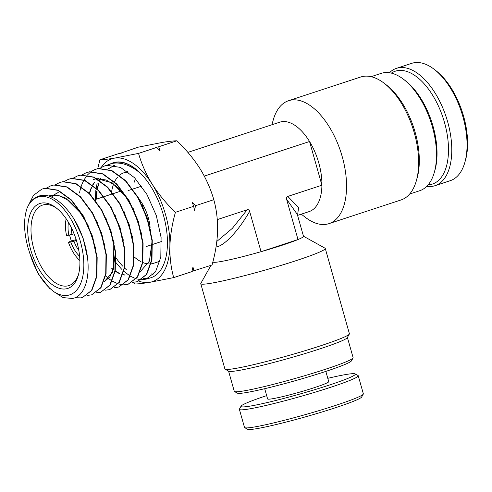 <?xml version="1.0" encoding="UTF-8"?>
<svg xmlns="http://www.w3.org/2000/svg" width="492" height="492" viewBox="0 0 492 492"><rect width="100%" height="100%" fill="white"/><g stroke="black" fill="none" stroke-linecap="round" stroke-linejoin="round"><path stroke-width="0.74" d="M353.059 357.985L351.436 360.87A59.403 4.071 164.2 0 1 308.97 376.706A59.403 4.071 164.2 0 1 246.117 392.585A59.403 4.071 164.2 0 1 237.39 393.145L234.493 391.534A61.758 4.231 -15.8 0 0 243.565 390.956A61.758 4.231 -15.8 0 0 308.914 374.449A61.758 4.231 -15.8 0 0 353.059 357.985A61.758 4.231 -15.8 0 0 353.121 357.666L347.407 337.481M228.565 371.109L234.272 391.294A61.758 4.231 -15.8 0 0 234.493 391.534M349.338 334.05L347.309 337.66A61.758 4.231 164.2 0 1 303.164 354.123A61.758 4.231 164.2 0 1 237.814 370.63A61.758 4.231 164.2 0 1 228.743 371.208L225.127 369.197A64.698 4.434 -15.8 0 0 234.629 368.588A64.698 4.434 -15.8 0 0 303.084 351.294A64.698 4.434 -15.8 0 0 349.338 334.05A64.698 4.434 -15.8 0 0 349.4 333.717L325.273 248.46A64.698 4.434 164.2 0 1 281.018 265.416A64.698 4.434 164.2 0 1 210.502 283.337A64.698 4.434 164.2 0 1 200.767 283.693A64.698 4.434 164.2 0 1 200.834 283.355L210.945 265.36M200.767 283.693L224.893 368.945A64.698 4.434 -15.8 0 0 225.127 369.197M215.883 247.009C223.952 246.289 238.472 230.951 249.628 211.357L261.043 251.689A47.054 3.223 164.2 0 1 220.035 261.689A47.054 3.223 164.2 0 1 212.956 261.947L212.901 261.769M409.658 194.02L419.719 190.718A61.758 32.085 -108.2 0 0 434.276 172.538A61.758 32.085 -108.2 0 0 403.655 79.378A61.758 32.085 -108.2 0 0 383.655 72.767A61.758 32.085 -108.2 0 0 381.152 73.376L371.097 76.684M328.97 223.639L401.06 199.943A64.698 33.61 -108.2 0 0 416.312 180.896A64.698 33.61 -108.2 0 0 384.234 83.302A64.698 33.61 -108.2 0 0 363.287 76.377A64.698 33.61 -108.2 0 0 360.661 77.016L288.564 100.712A64.698 33.61 71.8 0 1 291.19 100.067A64.698 33.61 71.8 0 1 341.485 154.156A64.698 33.61 71.8 0 1 328.97 223.639A64.698 33.61 71.8 0 1 326.344 224.284A64.698 33.61 71.8 0 1 305.391 217.353L301.264 214.168M297.58 215.379L309.136 211.585A47.054 24.446 -108.2 0 0 321.916 185.213L309.548 141.511A47.054 24.446 -108.2 0 0 281.664 121.715A47.054 24.446 -108.2 0 0 279.751 122.182L187.87 152.379M271.879 124.771L273.312 119.759A64.698 33.61 71.8 0 1 288.564 100.712M71.322 227.581A22.349 11.611 -108.2 0 0 72.004 234.426L74.071 233.743M204.303 176.105L309.548 141.511A47.054 24.446 -108.2 0 1 321.916 185.213L287.814 196.419C286.621 196.862 286.215 197.79 286.584 199.211L297.998 239.542L261.043 251.689A47.054 3.223 -15.8 0 0 297.998 239.542A47.054 3.223 164.2 0 0 303.502 236.326L297.291 214.377L286.584 199.211M287.814 196.419L298.564 207.642L297.562 215.318M249.628 211.357C249.192 209.949 248.368 209.42 247.162 209.783L217.298 219.598M216.818 241.437L232.359 228.343L247.162 209.783M76.408 240.385L73.923 241.197A22.349 11.611 -108.2 0 0 78.818 250.385M403.655 79.378L405.445 80.756A59.403 30.861 71.8 0 1 434.897 170.367L434.276 172.538M384.234 83.302L386.472 85.024A61.758 32.085 71.8 0 1 417.087 178.184L416.312 180.896M303.472 236.215L325.046 248.208A64.698 4.434 164.2 0 1 325.273 248.46M76.155 239.579L70.196 241.344L68.48 242.408A29.114 15.123 -108.2 0 0 79.889 260.52M79.618 256.289A24.705 12.835 71.8 0 1 70.78 242.027L68.48 242.408M73.923 241.197L70.78 242.027M72.004 234.426L66.561 235.637A29.114 15.123 -108.2 0 1 66.174 218.786M68.862 235.256A24.705 12.835 71.8 0 1 68.462 222.353M139.058 199.008A31.174 16.193 71.8 0 1 150.109 227.415M41.672 203.055A44.698 23.222 71.8 0 1 56.149 207.845A44.698 23.222 71.8 0 1 78.308 275.274A44.698 23.222 71.8 0 1 65.959 288.878A44.698 23.222 71.8 0 1 30.707 249.788A44.698 23.222 71.8 0 1 41.672 203.055M57.054 208.565A42.349 21.999 -108.2 0 0 44.225 204.69A42.349 21.999 -108.2 0 0 42.503 205.109A42.349 21.999 -108.2 0 0 34.311 250.588A42.349 21.999 -108.2 0 0 67.232 285.993A42.349 21.999 -108.2 0 0 68.948 285.569A42.349 21.999 -108.2 0 0 78.609 274.155M119.556 175.213A47.644 24.748 71.8 0 1 123.922 172.778A47.644 24.748 71.8 0 1 125.86 172.305A47.644 24.748 71.8 0 1 128.271 172.126M159.992 261.221L153.676 263.294A47.644 24.748 71.8 0 1 151.739 263.767A47.644 24.748 71.8 0 1 151.155 263.853M39.852 196.609A51.414 26.709 -108.2 0 0 27.011 208.331C30.018 201.234 34.422 197.034 40.209 195.724C55.301 191.751 76.334 214.512 84.138 242.095C92.73 269.634 86.85 296.282 72.379 298.478L63.074 297.599L54.63 292.205A51.414 26.709 -108.2 0 0 67.785 295.323A51.414 26.709 -108.2 0 0 80.399 241.572A51.414 26.709 -108.2 0 0 39.852 196.609M141.511 279.727L146.106 279.136L155.521 271.836L160.804 257.218L161.099 237.458L156.29 215.484L146.997 194.531L134.5 177.68L120.546 167.434L107.09 165.324L103.947 166.173L99.858 168.307M132.428 282.346L137.022 281.762L146.37 274.511L151.622 259.997L151.917 240.367L147.133 218.497L137.883 197.63L125.442 180.878L111.567 170.699L98.203 168.608L95.079 169.451L90.989 171.591M110.54 163.811L115.097 162.366C122.606 161.198 130.485 164.267 138.738 171.573L138.381 171.69C129.261 164.722 120.571 161.96 112.311 163.399L103.947 166.173M95.331 201.615L95.835 190.398M96.174 187.987L97.152 183.227M148.166 278.374A60.504 31.433 71.8 0 1 143.258 278.386M126.364 269.684A60.504 31.433 71.8 0 1 124.464 267.919M122.662 266.092A60.504 31.433 71.8 0 1 116.253 258.257M96.789 199.032A60.504 31.433 71.8 0 1 97.053 191.314M112.004 163.19L112.662 162.95A60.504 31.433 71.8 0 1 115.681 162.151A60.504 31.433 71.8 0 1 162.877 213.282A60.504 31.433 71.8 0 1 150.435 277.888L146.106 279.136M115.995 262.679L121.635 269.222M123.812 271.301L130.177 276.08M130.405 276.215L136.038 278.779M136.247 278.847L141.327 279.72M74.938 297.697L80.78 297.881L82.496 297.494L91.512 290.495L96.555 276.486L96.819 257.55L92.189 236.474L83.253 216.351L71.229 200.17L57.798 190.33L44.87 188.313L41.845 189.131L33.438 195.398L27.761 206.658M41.845 189.131L45.196 188.196L58.13 190.207L71.568 200.047L83.591 216.24L92.533 236.363L97.164 257.445L96.893 276.381L91.85 290.391L82.496 297.494M86.979 295.434L91.586 294.874L100.645 287.838L105.731 273.743L106.001 254.684L101.34 233.448L92.336 213.196L80.245 196.929L66.752 187.052L53.757 185.029L50.719 185.853L46.629 188.005M50.719 185.853L54.083 184.912L67.084 186.929L80.577 196.812L92.674 213.079L101.678 233.337L106.346 254.579L106.069 273.644L100.989 287.734L91.586 294.874M96.063 292.82L100.669 292.248L109.796 285.163L114.913 270.969L115.183 251.787L110.497 230.453L101.457 210.102L89.304 193.743L75.731 183.787L62.644 181.745L59.587 182.569L55.504 184.721M59.587 182.569L62.976 181.628L76.063 183.67L89.636 193.62L101.795 209.986L110.835 230.342L115.522 251.683L115.257 270.864L110.14 285.065L100.669 292.254M105.159 290.2L109.759 289.628L118.935 282.506L124.082 268.251L124.371 248.97L119.667 227.501L110.571 207.003L98.332 190.521L84.679 180.515L71.537 178.461L68.462 179.291L64.372 181.437M68.462 179.291L71.863 178.344L85.011 180.392L98.671 190.404L110.909 206.892L120.005 227.39L124.71 248.866L124.427 268.146L119.279 282.408L109.759 289.628M114.242 287.58L118.843 287.008L128.08 279.837L133.264 265.483L133.547 246.062L128.806 224.45L119.661 203.854L107.367 187.298L93.646 177.243L80.424 175.177L77.33 176.013L73.246 178.153M77.33 176.013L80.75 175.06L93.978 177.12L107.699 187.181L119.993 203.737L129.144 224.34L133.892 245.963L133.609 265.385L128.424 279.739L118.843 287.008M123.332 284.966L127.932 284.382L137.231 277.168L142.446 262.734L142.735 243.22L137.981 221.505L128.793 200.785L116.432 184.119L102.619 173.977L89.31 171.892L86.205 172.729L82.121 174.869M117.422 287.297L114.396 287.482M86.205 172.729L89.642 171.776L102.951 173.854L116.764 183.996L129.125 200.662L138.32 221.388L143.074 243.103L142.791 262.617L137.576 277.064L127.932 284.382M128.129 284.327L123.486 284.862M123.295 284.856L118.191 283.89M117.982 283.822L112.305 281.123M110.694 280.077L108.744 278.644M108.591 278.527L105.639 275.981M79.489 192.975L80.116 190.121M80.178 189.881L81.063 186.782M81.155 186.499L82.041 184.051M82.084 183.947L83.855 180.152M83.972 179.943L87.207 175.22M87.342 175.066L91.02 171.677M91.168 171.573L95.405 169.328L98.529 168.485L111.912 170.583L125.804 180.785L138.24 197.556L147.483 218.411L152.262 240.256L151.966 259.881L146.721 274.401L137.36 281.664L135.577 282.057M100.829 292.205L99.273 292.543M119.999 153.399L138.283 147.169L162.286 142.434C168.713 141.395 173.584 140.841 176.905 140.786C185.921 149.42 193.633 158.725 200.041 168.701C206.203 178.78 210.785 189.119 213.792 199.697C216.505 209.377 217.778 219.746 217.612 230.803C217.193 241.978 215.336 253.374 212.052 264.997L191.978 271.375M193.83 270.987L192.987 266.965L191.917 271.615L173.694 277.605C170.982 267.925 169.709 257.556 169.869 246.498C170.293 235.324 172.145 223.928 175.429 212.304C166.413 203.67 158.701 194.365 152.299 184.389C146.136 174.303 141.548 163.971 138.541 153.393L114.544 158.129C108.055 159.174 103.179 159.728 99.919 159.777L97.724 168.645M133.393 282.334L135.066 283.995C138.332 283.939 143.203 283.392 149.691 282.34L173.694 277.605M213.792 199.697L195.564 205.687L194.494 210.336L193.657 206.314L175.429 212.304M176.905 140.786L158.682 146.776L160.177 151.001L156.77 147.403L138.541 153.393M193.657 206.314L192.163 202.089L195.564 205.687M120.054 153.16L121.665 153.049L118.148 153.787L99.919 159.777M156.77 147.403L155.158 147.514L158.682 146.776M152.944 274.997L151.8 273.773A72.355 37.589 71.8 0 0 153.141 274.8M101.26 167.428A64.698 33.61 -108.2 0 1 114.544 158.129A64.698 33.61 71.8 0 1 152.299 184.389A64.698 33.61 71.8 0 1 169.869 246.498A64.698 33.61 71.8 0 1 149.691 282.34A64.698 33.61 71.8 0 1 138.855 281.141M27.011 208.331C23.481 219.161 23.807 232.236 27.989 247.556L31.531 258.632C37.269 274.13 44.969 285.323 54.63 292.205M29.151 251.744L38.105 273.681L50.172 289.062M74.132 219.297L83.056 237.956L87.49 257.82M49.378 195.785L57.22 195.029L65.756 198.147L82.232 214.629M87.564 223.866L95.866 249.026M51.629 197.157L53.911 194.98M54.059 194.863L58.247 192.507M96.678 220.76L105.042 246.105M105.811 217.692L114.212 243.177M115.312 253.066L112.736 272.039L103.874 282.051M114.944 214.629L123.387 240.25M124.052 211.511L132.563 237.31M93.738 179.389L96.438 178.657M96.862 178.59L112.465 182.956L127.699 198.928M133.197 208.473L141.733 234.37M125.226 274.985L122.914 274.597M119.55 273.435L115.239 270.975M113.289 269.524L111.936 268.386M89.519 193.497L91.512 187.71M92.797 185.14L94.685 182.231M97.65 179.051L98.259 178.553M142.317 205.392L150.903 231.431M152.046 241.59L149.451 261.08L140.441 271.479M49.04 195.908L58.597 195.478L68.966 200.613L78.96 210.687L87.459 224.475M51.463 197.083L53.72 194.986M53.874 194.869L57.908 192.63M113.781 242.808L113.652 268.202L109.814 276.99L103.892 282.002M93.4 179.512L96.537 178.713M96.973 178.657L106.278 180.017L115.983 185.982L125.189 195.97L133.049 209.002M125.079 275.102L122.865 274.764M119.427 273.632L115.183 271.276M113.197 269.819L111.758 268.632M89.28 193.258L91.284 187.593M92.607 184.998L94.482 182.188M97.539 178.983L98.074 178.565M96.217 198.965L96.985 191.265M97.373 189.113L98.714 183.873M99.938 180.533L100.78 178.645M107.883 169.1L114.335 165.435M132.748 167.877L138.738 171.573M95.903 198.682L96.709 191.05M97.115 188.86L98.455 183.756M99.716 180.38L100.516 178.614M107.742 169.057L114.372 165.441M150.829 263.89A47.644 24.748 71.8 0 1 142.803 262.519M141.019 261.689A47.644 24.748 71.8 0 1 134.365 257.058M111.284 194.266A47.644 24.748 71.8 0 1 111.383 193.436M111.641 191.585A47.644 24.748 71.8 0 1 113.59 184.1M114.562 181.843A47.644 24.748 71.8 0 1 117.379 177.391M69.587 235.065A42.349 21.999 -108.2 0 0 71.34 240.969M266.676 395.623A59.403 4.071 -15.8 0 0 241.068 406.158A59.403 4.071 -15.8 0 0 249.948 406.134A59.403 4.071 -15.8 0 0 316.571 389.117A59.403 4.071 -15.8 0 0 355.119 373.883A59.403 4.071 -15.8 0 0 346.393 374.443A59.403 4.071 -15.8 0 0 327.795 378.33M355.119 373.883L358.016 375.494A61.758 4.231 164.2 0 1 358.231 375.734A61.758 4.231 164.2 0 1 315.993 391.921A61.758 4.231 164.2 0 1 248.681 409.024A61.758 4.231 164.2 0 1 239.389 409.362A61.758 4.231 164.2 0 1 239.45 409.043L241.068 406.158M363.287 394.117L361.663 397.007A59.403 4.071 164.2 0 1 319.197 412.843A59.403 4.071 164.2 0 1 256.344 428.723A59.403 4.071 164.2 0 1 247.611 429.276L244.721 427.671A61.758 4.231 -15.8 0 0 253.792 427.093A61.758 4.231 -15.8 0 0 319.136 410.58A61.758 4.231 -15.8 0 0 363.287 394.117A61.758 4.231 -15.8 0 0 363.348 393.797L358.231 375.734M239.389 409.362L244.499 427.431A61.758 4.231 -15.8 0 0 244.721 427.671M325.833 371.398L328.73 381.638A31.759 2.177 164.2 0 1 307.008 389.965A31.759 2.177 164.2 0 1 272.39 398.76A31.759 2.177 164.2 0 1 267.611 398.938L264.714 388.698M428.083 184.881A59.403 30.861 -108.2 0 0 429.94 184.678A59.403 30.861 -108.2 0 0 444.516 122.576A59.403 30.861 -108.2 0 0 397.665 70.627A59.403 30.861 -108.2 0 0 391.349 73.117M389.406 72.742A61.758 32.085 71.8 0 1 396.429 68.357A61.758 32.085 71.8 0 1 398.938 67.742A61.758 32.085 71.8 0 1 446.939 119.371A61.758 32.085 71.8 0 1 434.996 185.699A61.758 32.085 71.8 0 1 432.486 186.308A61.758 32.085 71.8 0 1 426.742 186.333M434.996 185.699L450.272 180.675A61.758 32.085 -108.2 0 0 464.829 162.495A61.758 32.085 -108.2 0 0 434.215 69.335A61.758 32.085 -108.2 0 0 414.215 62.724A61.758 32.085 -108.2 0 0 411.706 63.339L396.429 68.357M434.215 69.335L435.998 70.713A59.403 30.861 71.8 0 1 465.45 160.324L464.829 162.495M146.401 246.492L151.764 244.733M152.612 244.45L161.45 241.547M128.037 190.619L131.61 189.445M131.967 189.328L132.41 189.18M132.754 189.069L141.591 186.16M134.359 182.138L134.98 179.967M95.079 169.451L95.405 169.328M137.022 281.762L137.36 281.664M113.738 165.638L113.406 165.761M123.922 172.778L127.551 171.585M96.426 199.149L102.736 197.077M104.07 196.634L111.942 194.051M113.265 193.614L121.155 191.025"/></g></svg>
